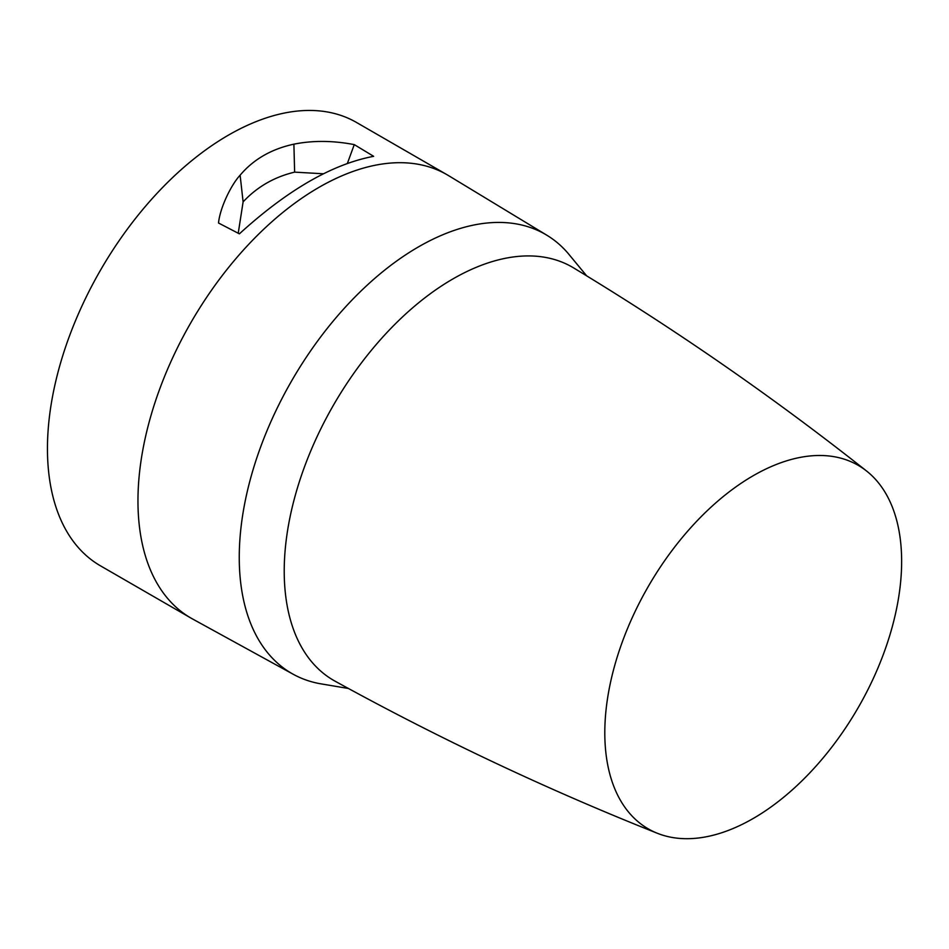 <?xml version="1.0" encoding="UTF-8"?>
<svg xmlns="http://www.w3.org/2000/svg" width="949" height="949" viewBox="0 0 949 949"><rect width="100%" height="100%" fill="white"/><g stroke="black" fill="none" stroke-linecap="round" stroke-linejoin="round"><path stroke-width="1.42" d="M586.672 275.851L567.893 253.134A253.537 146.383 120 0 0 546.849 235.222A253.537 146.383 120 0 0 289.801 384.108A253.537 146.383 120 0 0 293.336 674.324A253.537 146.383 120 0 0 319.374 683.577L348.437 688.488M546.849 235.222L448.545 175.612A255.993 147.795 120 0 0 446.967 174.687A255.993 147.795 120 0 0 188.993 325.958A255.993 147.795 120 0 0 137.961 500.894A255.993 147.795 120 0 0 190.974 618.084A255.993 147.795 120 0 0 192.564 618.985L293.336 674.324M323.538 173.786L294.629 172.137L293.893 144.165C312.85 140.381 332.98 140.535 354.274 144.616L373.657 156.324C332.269 164.153 287.511 189.99 239.385 233.845L218.507 223.003C220.097 207.333 231.378 184.509 240.121 175.197L243.11 201.876L238.223 233.3M293.893 144.165C271.39 149.029 253.466 159.373 240.121 175.197M190.974 618.084L100.464 565.829A255.993 147.795 -60 0 1 47.45 448.64A255.993 147.795 -60 0 1 159.195 191.022A255.993 147.795 -60 0 1 356.456 122.433L446.967 174.687M354.274 144.616L347.37 163.453M294.629 172.137C274.249 176.988 257.084 186.906 243.11 201.876M657.491 833.329C547.134 789.497 439.648 738.773 335.021 681.145A238.59 137.759 -60 0 1 331.794 408.082A238.59 137.759 -60 0 1 573.599 267.903C675.818 329.706 773.506 397.417 866.639 471.072L866.639 471.072A209.895 121.187 -60 0 1 859.794 704.846A209.895 121.187 -60 0 1 657.491 833.329A209.895 121.187 -60 0 1 646.649 589.341A209.895 121.187 -60 0 1 866.639 471.072"/></g></svg>
